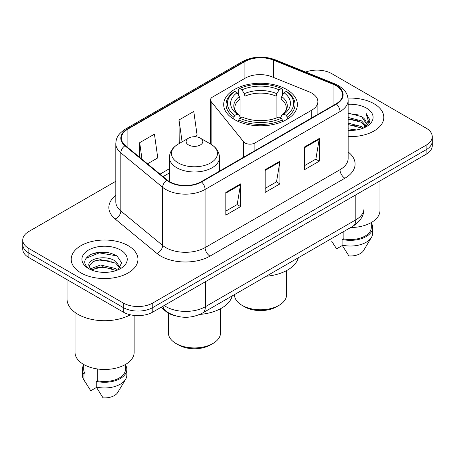 <?xml version="1.0" encoding="UTF-8"?>
<svg xmlns="http://www.w3.org/2000/svg" width="455" height="455" viewBox="0 0 455 455"><rect width="100%" height="100%" fill="white"/><g stroke="black" fill="none" stroke-linecap="round" stroke-linejoin="round"><path stroke-width="0.68" d="M311.766 93.121A20.862 12.046 0 0 0 308.979 91.768L271.965 76.804A20.862 12.046 0 0 0 245.245 78.158L212.536 97.04A6.956 4.015 0 0 0 210.5 99.878A6.956 4.015 0 0 0 211.154 101.579L243.675 141.846A6.956 4.015 0 0 0 254.897 142.984L311.766 110.15A20.862 12.046 0 0 0 317.874 101.636A20.862 12.046 0 0 0 311.766 93.121M286.599 89.481A36.855 21.277 0 0 0 246.439 84.869A36.855 21.277 0 0 0 223.689 104.525A36.855 21.277 0 0 0 234.484 119.568A36.855 21.277 0 0 0 274.644 124.181A36.855 21.277 0 0 0 297.394 104.525A36.855 21.277 0 0 0 286.599 89.481M176.125 316.026A20.862 12.046 180 0 1 166.172 311.618L160.99 307.347M107.363 252.4A27.812 16.056 0 0 0 91.08 254.339M115.803 181.278L28.858 231.476A20.862 12.046 0 0 0 22.75 239.99L22.75 249.073A20.862 12.046 0 0 0 28.858 257.593L123.265 312.096A20.862 12.046 0 0 0 152.766 312.096L426.142 154.262A20.862 12.046 0 0 0 432.25 145.742L432.25 141.204A20.862 12.046 0 0 1 426.142 149.718A20.862 12.046 0 0 0 432.25 141.204L432.25 136.659A20.862 12.046 0 0 0 426.142 128.145L331.735 73.642A20.862 12.046 0 0 0 305.618 72.061M22.75 239.99A20.862 12.046 0 0 0 28.858 248.504L123.265 303.007A20.862 12.046 0 0 0 152.766 303.007L152.766 307.552L426.142 149.718L152.766 307.552A20.862 12.046 0 0 1 123.265 307.552A20.862 12.046 0 0 0 152.766 307.552L152.766 312.096M28.858 248.504L28.858 253.048L123.265 307.552L28.858 253.048A20.862 12.046 0 0 1 22.75 244.534A20.862 12.046 0 0 0 28.858 253.048L28.858 257.593M374.021 103.734A33.374 19.269 0 0 0 347.99 98.138A33.374 19.269 0 0 1 374.021 103.734A33.374 19.269 0 0 1 383.798 117.356A33.374 19.269 0 0 0 374.021 103.734M128.179 245.666A33.374 19.269 0 0 0 91.808 241.491A33.374 19.269 0 0 0 71.202 259.293A33.374 19.269 0 0 0 80.979 272.92A33.374 19.269 0 0 0 117.35 277.095A33.374 19.269 0 0 0 137.956 259.293A33.374 19.269 0 0 0 128.179 245.666A33.374 19.269 0 0 0 91.808 241.491A33.374 19.269 0 0 0 71.202 259.293A33.374 19.269 0 0 0 80.979 272.92A33.374 19.269 0 0 0 117.35 277.095A33.374 19.269 0 0 0 137.956 259.293A33.374 19.269 0 0 0 128.179 245.666M336.063 85.676A22.249 12.848 180 0 1 342.581 94.759A22.249 12.848 180 0 1 336.063 103.842L201.144 181.738A22.249 12.848 180 0 1 167.184 180.021L125.392 145.56A22.249 12.848 180 0 1 121.366 138.195A22.249 12.848 180 0 1 127.883 129.112L244.909 61.544A22.249 12.848 180 0 1 273.404 60.105L333.094 84.238A22.249 12.848 180 0 1 336.063 85.676M336.455 85.449A22.807 13.167 0 0 0 333.413 83.976L273.722 59.844A22.807 13.167 0 0 0 244.511 61.317L127.491 128.884A22.807 13.167 0 0 0 124.937 145.748L166.729 180.208A22.807 13.167 0 0 0 201.537 181.966L336.455 104.07A22.807 13.167 0 0 0 336.455 85.449M225.828 192.414L225.828 215.124L240.581 206.604L240.581 183.9L225.828 192.414M225.828 211.092L237.191 204.534L240.519 184.65A5.562 3.213 -120 0 0 240.581 183.9M237.089 204.591L240.581 206.604M304.497 146.993L304.497 169.704L319.251 161.189L319.251 138.479L304.497 146.993M304.497 165.677L315.861 159.113L319.188 139.23A5.562 3.213 -120 0 0 319.251 138.479M315.759 159.17L319.251 161.189M265.163 169.704L265.163 192.414L279.916 183.9L279.916 161.189L265.163 169.704M265.163 188.381L276.526 181.824L279.853 161.94A5.562 3.213 -120 0 0 279.916 161.189M276.424 181.881L279.916 183.9M348.143 136.585A33.374 19.269 0 0 0 383.798 117.356A33.374 19.269 0 0 1 348.143 136.585M152.766 303.007L426.142 145.179A20.862 12.046 0 0 0 432.25 136.659M147.517 163.806L157.766 157.891L154.438 134.162L139.685 142.677L139.685 157.35M194.427 136.727L197.1 135.18L193.773 111.452L179.02 119.966L179.259 142.54M180.271 142.921L179.02 142.455M179.02 119.966L182.091 141.869M139.685 142.677L142.011 159.267M348.143 128.822L356.572 129.954M348.143 130.238L352.016 130.414M348.143 123.146L361.537 126.553L363.46 128.065M348.143 124.562L361.537 127.974L362.299 128.509M348.143 117.464L361.537 120.876L365.598 125.398M348.143 118.886L361.537 122.298L365.234 126.075M365.82 125.995L365.996 126.666M365.49 126.581L365.644 126.939M363.539 128.031A15.72 9.077 0 0 0 366.138 123.038A15.72 9.077 0 0 0 361.537 116.616L366.127 123.379M365.672 126.16L365.086 127.337L369.75 121.366L369.904 119.961L366.008 113.21L368.283 120.763L363.79 127.929M350.651 227.528A29.552 17.062 0 0 0 379.971 210.466L379.971 180.914M348.143 130.38A22.67 13.093 0 0 0 366.451 126.615A22.67 13.093 0 0 0 366.451 108.102A22.67 13.093 0 0 0 348.143 104.331M361.537 116.616L348.143 113.141M331.649 241.15L336.598 248.822L342.331 245.512M343.155 231.857L343.155 238.79A20.862 12.046 0 0 0 371.28 227.5L371.28 222.552M343.155 238.79L342.08 239.41L342.08 245.091L348.888 255.92A13.906 8.031 0 0 0 363.568 250.563L371.456 237.374A22.249 12.848 0 0 0 372.673 233.176L372.673 227.5A22.249 12.848 0 0 0 371.28 223.03M342.08 245.091A22.249 12.848 0 0 0 371.456 237.374M342.08 239.41A22.249 12.848 0 0 0 372.673 227.5M366.008 113.21L369.898 120.234M348.143 113.522L358.193 114.87M368.197 121.24L369.164 122.913M348.143 119.204L357.721 120.41M348.143 124.88L357.721 126.086M368.294 120.666L369.323 122.571M234.467 294.607L234.467 294.721A26.077 15.055 0 0 0 242.106 305.368L244.562 306.789A22.596 13.047 0 0 0 244.562 306.789A22.596 13.047 0 0 0 276.521 306.784L278.978 305.368A26.077 15.055 0 0 0 286.616 294.721L286.616 270.566M244.562 306.784L242.106 305.368A26.077 15.055 0 0 0 278.978 305.368M233.819 119.176L233.819 117.117L234.808 115.411A33.101 19.11 0 0 1 234.808 91.37L237.083 92.683A29.899 17.262 0 0 0 237.083 114.097L239.33 115.371L240.058 116.958L240.058 118.055M240.058 116.958L240.058 98.985L239.33 96.557L237.083 92.683M238.738 95.533L238.738 89.1L239.722 88.532A33.101 19.11 0 0 1 281.355 88.532L279.08 89.845A29.899 17.262 0 0 0 242.003 89.845L244.25 93.719L244.972 96.147L244.972 118.129M276.105 118.129L276.105 96.147L276.833 93.719L279.08 89.845M266.277 276.242A38.243 22.079 0 0 0 298.355 257.723M238.738 119.955A34.489 19.912 0 0 0 282.345 119.955L281.355 118.249A33.101 19.11 0 0 1 239.722 118.249L238.738 119.955L238.738 121.678M282.345 121.678L282.345 119.955M234.808 91.37L233.819 91.938A34.489 19.912 0 0 0 226.05 104.525A34.489 19.912 0 0 0 233.819 117.117M281.355 88.532L282.345 89.1L282.345 95.533M239.722 118.249L242.003 116.935A29.899 17.262 0 0 0 279.08 116.935L281.355 118.249M237.083 114.097L234.808 115.411M242.003 89.845L239.722 88.532M239.33 96.557A26.748 15.442 0 0 0 239.33 115.371L239.455 115.456C235.656 111.782 234.109 109.285 234.814 107.971A25.73 14.856 0 0 1 240.058 98.985M287.264 117.117A34.489 19.912 0 0 0 295.028 104.525A34.489 19.912 0 0 0 287.264 91.938L286.275 91.37A33.101 19.11 0 0 1 286.275 115.411L287.264 117.117L287.264 119.176M286.275 115.411L284 114.097A29.899 17.262 0 0 0 284 92.683L286.275 91.37M284 92.683L281.753 96.557L281.025 98.985L281.025 116.958L281.753 115.371L284 114.097M281.025 98.985A25.73 14.856 0 0 1 286.269 107.971C286.969 109.297 285.421 111.788 281.628 115.456L281.753 115.371A26.748 15.442 0 0 0 281.753 96.557M281.025 118.055L281.025 116.958M168.384 313.154L168.384 332.872A26.077 15.055 0 0 0 176.022 343.519L178.479 344.941A22.596 13.047 0 0 0 210.438 344.941L212.894 343.519A26.077 15.055 0 0 0 220.533 332.872L220.533 308.717M178.479 344.941L176.022 343.519A26.077 15.055 0 0 0 212.894 343.519M188.558 144.952A8.344 4.817 0 0 0 200.359 144.952A8.344 4.817 0 0 0 200.359 138.138L210.722 144.116A22.995 13.275 0 0 1 210.722 162.896A22.995 13.275 0 0 1 178.201 162.896A22.995 13.275 0 0 1 178.201 144.116C172.536 147.483 169.613 151.947 169.425 157.521A25.031 14.452 0 0 0 176.756 167.741A25.031 14.452 0 0 0 204.039 170.875A25.031 14.452 0 0 0 219.492 157.521C219.304 151.947 216.381 147.483 210.722 144.116L200.359 138.138A8.344 4.817 0 0 0 188.558 138.138A8.344 4.817 0 0 0 188.558 144.952M199.813 314.428A38.243 22.079 0 0 0 232.272 295.875M67.033 279.626L67.033 299.037A37.549 21.681 0 0 0 78.027 314.365A37.549 21.681 0 0 0 130.38 314.786M75.029 312.409L75.029 352.403A29.552 17.062 0 0 0 83.68 364.466A29.552 17.062 0 0 0 115.888 368.169A29.552 17.062 0 0 0 134.134 352.403L134.134 315.412M100.782 272.198L106.078 272.352M90.386 268.871L100.509 265.009L115.695 268.558L117.532 270.037M91.131 269.997L102.688 266.727L115.695 270.367M88.862 265.06L88.935 265.856L91.461 269.969M88.884 265.498C87.275 258.531 106.407 254.413 115.695 261.352L120.211 267.586M88.958 265.965L93.15 261.5L100.481 259.623L115.695 263.149L119.853 268.058M118.067 269.815L121.621 262.842L117.128 256.068C108.512 251.274 99.691 250.762 90.67 254.533C83.271 259.105 82.804 263.906 89.277 268.939L89.356 268.99M120.609 250.04A22.67 13.093 0 0 0 88.549 250.04A22.67 13.093 0 0 0 88.549 268.547A22.67 13.093 0 0 0 120.609 268.547A22.67 13.093 0 0 0 120.609 250.04M83.72 364.489L83.72 369.437A20.862 12.046 0 0 0 85.022 373.629L85.022 365.194M83.72 364.967A22.249 12.848 0 0 0 82.327 369.437L82.327 375.113A22.249 12.848 0 0 0 83.544 379.305A22.249 12.848 0 0 0 83.947 379.931L90.755 390.76L96.488 387.45M83.947 379.931L83.947 374.249L85.022 373.629M82.327 369.437A22.249 12.848 0 0 0 83.947 374.249M91.091 269.98L88.935 265.856M97.319 368.942L97.319 380.727A20.862 12.046 0 0 0 125.438 369.437L125.438 364.489M97.319 380.727L96.244 381.347L96.244 387.023L103.046 397.858A13.906 8.031 0 0 0 117.726 392.494L125.614 379.305A22.249 12.848 0 0 0 126.831 375.113L126.831 369.437A22.249 12.848 0 0 0 125.438 364.967M96.244 387.023A22.249 12.848 0 0 0 125.614 379.305M96.244 381.347A22.249 12.848 0 0 0 126.831 369.437M85.961 258.343L99.275 252.878L116.821 255.864M94.276 260.999L99.275 260.089L111.913 261.198M94.219 268.223L99.275 267.301L111.89 268.399M90.295 268.757L90.681 268.581M166.172 311.237L166.172 311.618M211.154 101.579L211.154 144.371M243.675 141.846L243.675 157.185M254.897 142.984L254.897 150.707M311.766 110.15L311.766 117.873M164.17 305.51A27.812 16.056 0 0 0 166.041 306.698A27.812 16.056 0 0 0 205.376 306.698L355.827 219.833A27.812 16.056 0 0 0 363.977 208.481C364.182 215.38 360.502 221.289 352.949 226.203L202.492 313.068A13.906 8.031 60 0 0 205.376 306.698L205.376 281.719M355.827 194.854L355.827 219.833A13.906 8.031 60 0 1 352.949 226.203M163.044 306.158A13.906 9.299 129.5 0 0 165.466 310.68L161.246 307.199M426.142 154.262L426.142 145.179M123.265 312.096L123.265 303.007M348.143 151.981A34.768 20.071 180 0 1 344.913 178.218L209.994 256.114A6.956 4.015 60 0 1 205.08 247.6L339.999 169.704A27.812 16.056 0 0 0 348.143 158.351L348.143 100.214A27.812 16.056 180 0 1 339.999 111.566A6.956 4.015 -120 0 0 336.455 104.07M209.994 256.114A34.768 20.071 180 0 1 160.825 256.114A34.768 20.071 180 0 1 156.929 253.435L115.138 218.974A34.768 20.071 180 0 1 115.803 195.417M165.745 247.6A27.812 16.056 0 0 0 205.08 247.6L205.08 189.462A27.812 16.056 180 0 1 162.628 187.318L120.831 152.857A27.812 16.056 180 0 1 115.803 143.643L115.803 201.781A27.812 16.056 0 0 0 120.831 210.995L162.628 245.455A27.812 16.056 0 0 0 165.745 247.6M348.143 100.214C347.694 95.431 347.25 91.455 338.56 85.671L334.903 83.896A6.956 3.259 112 0 0 333.413 83.976M334.903 83.896L275.212 59.77C263.695 55.692 252.758 56.283 242.413 61.544A6.956 4.015 60 0 1 244.511 61.317M127.491 128.884A6.956 4.015 -120 0 0 125.392 129.106C116.958 134.635 116.19 138.798 115.803 143.643M124.937 145.748A6.956 4.652 129.5 0 0 120.831 152.857L120.831 210.995A6.956 4.652 -50.5 0 1 115.138 218.974M275.212 59.77A6.956 3.259 112 0 0 273.722 59.844M166.729 180.208A6.956 4.652 129.5 0 0 162.628 187.318L162.628 245.455A6.956 4.652 -50.5 0 1 156.929 253.435M201.537 181.966A6.956 4.015 60 0 1 205.08 189.462L339.999 111.566L339.999 169.704A6.956 4.015 60 0 0 344.913 178.218M127.883 129.112L127.883 147.619M333.094 84.238L333.094 105.56M273.404 60.105L273.404 77.39M244.909 61.544L244.909 78.351M169.425 168.714L160.041 174.134M265.163 170.426L279.853 161.94M304.497 147.716L319.188 139.23M225.828 193.13L240.519 184.65M276.105 96.147A25.73 14.856 0 0 0 244.972 96.147M276.833 93.719A26.748 15.442 0 0 0 244.25 93.719M210.5 99.878L210.5 143.99M317.874 101.636L317.874 114.347M202.492 313.068C191.305 318.688 180.112 318.688 168.919 313.068L165.466 310.68M363.977 208.481L363.977 190.15M242.413 61.544L125.392 129.106M169.425 172.945L163.061 176.62M226.05 112.027L226.05 104.525M295.028 112.027L295.028 104.525M219.492 171.148L219.492 157.521M169.425 181.59L169.425 157.521M188.558 138.138L178.201 144.116M85.807 383.087L83.544 379.305"/></g></svg>
